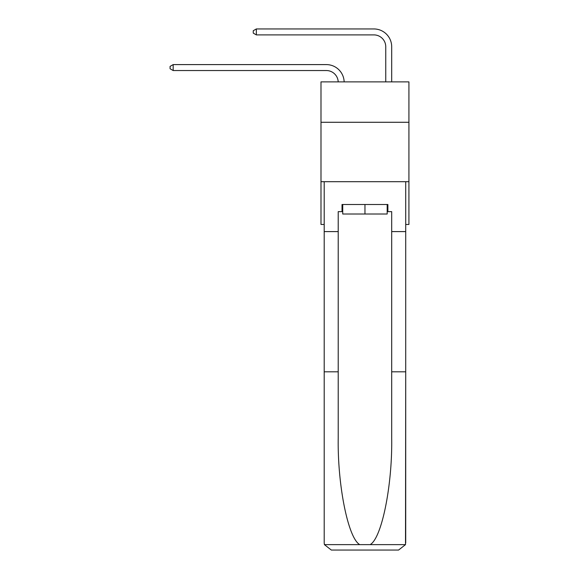 <?xml version="1.0" encoding="UTF-8"?>
<svg xmlns="http://www.w3.org/2000/svg" width="579" height="579" viewBox="0 0 579 579"><rect width="100%" height="100%" fill="white"/><g stroke="black" fill="none" stroke-linecap="round" stroke-linejoin="round"><path stroke-width="0.87" d="M408.919 122.278L408.919 81.878L320.99 81.878L320.99 122.278L408.919 122.278L408.919 224.464L405.713 224.464M408.919 181.69L320.99 181.69L320.99 122.278M320.99 181.69L320.99 224.464L324.197 224.464M326.339 70.537A11.884 11.884 178.8 0 1 338.208 81.878A11.884 11.884 0 0 0 326.339 70.537L173.172 70.537L170.081 68.756L170.081 66.382L173.172 64.595L326.339 64.595A17.826 17.826 -1.2 0 1 344.15 81.878M385.752 81.878L385.752 46.776A11.884 11.884 0 0 0 373.868 34.892L256.345 34.892L253.255 33.112L253.255 30.73L256.345 28.95L373.868 28.95A17.826 17.826 0 0 1 391.694 46.776L391.694 81.878M387.177 204.503L387.177 214.013L342.732 214.013L342.732 204.503M364.958 204.503L364.958 214.013M387.177 211.632L387.887 211.632L387.887 204.503L342.023 204.503L342.023 211.632L338.216 211.632L338.216 371.812L324.197 371.812L324.197 542.921L324.406 544.629L331.326 550.05L349.39 550.05M331.326 550.05L398.584 550.05L331.326 550.05M380.519 550.05L398.584 550.05L405.503 544.629L405.713 371.812L405.713 542.921M338.216 371.812L338.216 438.289C337.485 485.513 348.211 538.419 359.776 544.629L370.133 544.629C381.699 538.419 392.424 485.513 391.694 438.289L391.694 211.632L387.887 211.632M324.197 542.921L324.197 181.69L405.713 181.69L405.713 231.593L391.694 231.593M338.216 231.593L324.197 231.593M405.713 231.593L405.713 371.812L391.694 371.812M342.023 211.632L342.732 211.632M385.752 46.776A11.884 11.884 0 0 0 373.868 34.892A11.884 11.884 0 0 1 385.752 46.776A11.884 11.884 0 0 0 373.868 34.892A11.884 11.884 0 0 1 385.752 46.776A11.884 11.884 0 0 0 373.868 34.892A11.884 11.884 0 0 1 385.752 46.776A11.884 11.884 0 0 0 373.868 34.892A11.884 11.884 0 0 1 385.752 46.776A11.884 11.884 0 0 0 373.868 34.892A11.884 11.884 0 0 1 385.752 46.776A11.884 11.884 0 0 0 373.868 34.892A11.884 11.884 0 0 1 385.752 46.776A11.884 11.884 0 0 0 373.868 34.892A11.884 11.884 0 0 1 385.752 46.776A11.884 11.884 0 0 0 373.868 34.892A11.884 11.884 0 0 1 385.752 46.776A11.884 11.884 0 0 0 373.868 34.892A11.884 11.884 0 0 1 385.752 46.776A11.884 11.884 0 0 0 373.868 34.892A11.884 11.884 0 0 1 385.752 46.776A11.884 11.884 0 0 0 373.868 34.892A11.884 11.884 0 0 1 385.752 46.776A11.884 11.884 0 0 0 373.868 34.892A11.884 11.884 0 0 1 385.752 46.776A11.884 11.884 0 0 0 373.868 34.892A11.884 11.884 0 0 1 385.752 46.776A11.884 11.884 0 0 0 373.868 34.892M256.345 34.892L256.345 28.95L373.868 28.95M173.172 64.595L173.172 70.537M324.406 544.629L359.776 544.629M370.133 544.629L405.503 544.629"/></g></svg>
